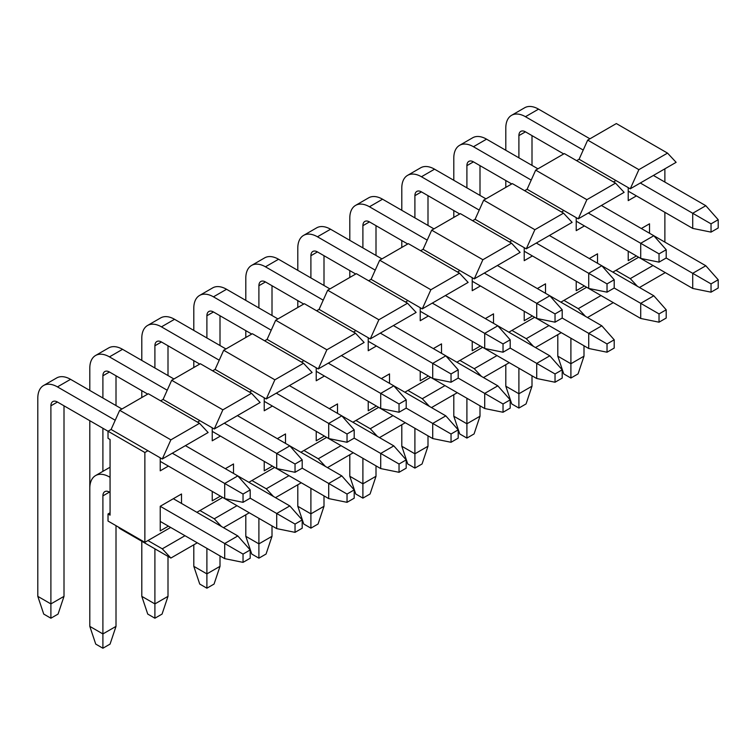 <?xml version="1.0" encoding="UTF-8"?>
<svg xmlns="http://www.w3.org/2000/svg" width="756" height="756" viewBox="0 0 756 756"><rect width="100%" height="100%" fill="white"/><g stroke="black" fill="none" stroke-linecap="round" stroke-linejoin="round"><path stroke-width="1.13" d="M250.198 498.185L250.198 489.907L243.035 494.046L243.035 502.324L250.198 498.185L295.038 524.069L295.038 532.347L302.202 528.208L302.202 519.93L295.038 524.069M243.035 502.324L224.712 498.601L224.712 483.471L243.035 494.046M302.202 519.93L289.813 505.925L237.819 475.902L250.198 489.907M185.409 445.643L237.819 475.902L224.712 483.471L172.302 453.213M121.943 409.005L70.554 379.332L57.456 386.902L115.224 420.251M57.456 386.902A27.792 16.046 -120 0 0 43.555 385.522A27.792 16.046 -120 0 0 37.8 398.251L37.8 596.352L50.898 603.912L50.898 405.811A9.261 5.349 60 0 1 52.825 401.568A9.261 5.349 60 0 1 57.456 402.031L108.023 431.222L108.023 438.319L110.064 439.501L110.064 515.148L108.023 513.967L108.023 521.054L144.869 542.326L144.869 452.504L108.023 431.222L111.094 429.455L119.694 410.3L148.346 393.753L199.527 423.303L208.127 432.526L162.275 459.005L147.94 450.727L144.869 452.504M160.225 461.368L224.712 498.601M64.005 405.811L64.005 596.352L50.898 603.912L50.898 618.219L43.735 614.08L37.8 596.352M43.555 385.522L56.662 377.962A27.792 16.046 60 0 1 70.554 379.332M64.005 596.352L58.07 614.08L50.898 618.219M302.202 468.162L302.202 459.884L295.038 464.023L295.038 472.302L302.202 468.162L347.032 494.046L347.032 502.324L354.205 498.185L354.205 489.907L347.032 494.046M295.038 472.302L276.715 468.578L276.715 453.449L295.038 464.023M354.205 489.907L341.816 475.902L289.813 445.879L302.202 459.884M237.403 415.62L289.813 445.879L276.715 453.449L224.305 423.19M173.937 378.983L122.557 349.319L109.45 356.879L167.218 390.228M109.45 356.879A27.792 16.046 -120 0 0 95.558 355.5A27.792 16.046 -120 0 0 89.803 368.229L89.803 390.446M89.803 420.705L89.803 566.329M102.901 471.347L102.901 428.274M102.901 398.015L102.901 375.789A9.261 5.349 60 0 1 104.819 371.546A9.261 5.349 60 0 1 109.45 372.009L147.732 394.112M212.228 431.345L276.715 468.578M116.008 375.789L116.008 405.575M95.558 355.5L108.656 347.94A27.792 16.046 60 0 1 122.557 349.319M354.205 438.14L354.205 429.862L347.032 434.001L347.032 442.279L354.205 438.14L399.036 464.023L399.036 472.302L406.199 468.162L406.199 459.884L399.036 464.023M347.032 442.279L328.709 438.556L328.709 423.426L347.032 434.001M406.199 459.884L393.819 445.879L341.816 415.857L354.205 429.862M289.406 385.598L341.816 415.857L328.709 423.426L276.299 393.167M225.94 348.96L174.551 319.297L161.453 326.857L219.221 360.206M161.453 326.857A27.792 16.046 -120 0 0 147.552 325.477A27.792 16.046 -120 0 0 141.797 338.206L141.797 360.423M141.797 390.682L141.797 397.543M154.904 367.992L154.904 345.766A9.261 5.349 60 0 1 156.823 341.532A9.261 5.349 60 0 1 161.453 341.986L199.735 364.09M264.222 401.323L328.709 438.556M168.002 345.766L168.002 375.552M147.552 325.477L160.659 317.917A27.792 16.046 60 0 1 174.551 319.297M406.199 408.117L406.199 399.848L399.036 403.978L399.036 412.256L406.199 408.117L451.039 434.001L451.039 442.279L458.202 438.14L458.202 429.871L451.039 434.001M399.036 412.256L380.712 408.533L380.712 393.404L399.036 403.978M458.202 429.871L445.813 415.857L393.819 385.844L406.199 399.848M341.41 355.575L393.819 385.834L380.712 393.404L328.302 363.145M277.943 318.938L226.554 289.274L213.457 296.834L271.224 330.192M213.457 296.834A27.792 16.046 -120 0 0 199.556 295.464A27.792 16.046 -120 0 0 193.801 308.183L193.801 330.4M193.801 360.659L193.801 367.52M206.898 337.97L206.898 315.743A9.261 5.349 60 0 1 208.817 311.51A9.261 5.349 60 0 1 213.457 311.963L251.739 334.067M316.225 371.3L380.712 408.533M220.005 315.743L220.005 345.53M199.556 295.464L212.663 287.894A27.792 16.046 60 0 1 226.554 289.274M458.202 378.094L458.202 369.826L451.039 373.955L451.039 382.234L458.202 378.094L503.033 403.978L503.033 412.256L510.196 408.117L510.196 399.848L503.033 403.978M451.039 382.234L432.715 378.51L432.715 363.381L451.039 373.955M380.306 333.122L432.715 363.381L445.813 355.811L458.202 369.826M445.813 355.811L393.404 325.562M329.937 288.915L278.558 259.251L265.45 266.811L323.218 300.17M265.45 266.811A27.792 16.046 -120 0 0 251.559 265.441A27.792 16.046 -120 0 0 245.804 278.161L245.804 300.378M245.804 330.637L245.804 337.497M258.902 307.947L258.902 285.73A9.261 5.349 60 0 1 260.82 281.487A9.261 5.349 60 0 1 265.45 281.941L303.732 304.044M368.229 341.277L432.715 378.51M272.009 285.721L272.009 315.507M251.559 265.441L264.657 257.872A27.792 16.046 60 0 1 278.558 259.251M510.196 348.072L510.196 339.803L503.033 343.933L503.033 352.211L510.196 348.072L555.036 373.955L555.036 382.234L562.199 378.094L562.199 369.826L555.036 373.955M503.033 352.211L484.709 348.488L484.709 333.358L503.033 343.933M562.199 369.826L549.81 355.821L497.817 325.798L510.196 339.803M445.407 295.539L497.817 325.798L484.709 333.358L432.3 303.099M381.941 258.892L330.552 229.229L317.454 236.789L375.222 270.147M317.454 236.789A27.792 16.046 -120 0 0 303.553 235.418A27.792 16.046 -120 0 0 297.798 248.138L297.798 270.355M297.798 300.614L297.798 307.475M310.905 277.925L310.905 255.708A9.261 5.349 60 0 1 312.823 251.465A9.261 5.349 60 0 1 317.454 251.918L355.736 274.022M420.223 311.255L484.709 348.488M324.003 255.708L324.003 285.485M303.553 235.418L316.66 227.849A27.792 16.046 60 0 1 330.552 229.229M562.199 318.049L562.199 309.78L555.036 313.92L555.036 322.188L562.199 318.049L588.716 333.358L607.03 343.942L607.03 352.211L614.203 348.072L614.203 339.803L607.03 343.942M555.036 322.188L536.713 318.465L536.713 303.336L555.036 313.92M614.203 339.803L601.814 325.798L549.82 295.776L562.199 309.78M497.401 265.517L549.81 295.776L536.713 303.336L484.303 273.077M433.944 228.87L382.555 199.206L369.457 206.766L427.225 240.124M369.457 206.766A27.792 16.046 -120 0 0 355.556 205.396A27.792 16.046 -120 0 0 349.801 218.115L349.801 240.342M349.801 270.601L349.801 277.452M362.899 247.902L362.899 225.685A9.261 5.349 60 0 1 364.817 221.442A9.261 5.349 60 0 1 369.457 221.895L407.739 243.999M472.226 281.232L536.713 318.465M376.006 225.685L376.006 255.471M355.556 205.396L368.654 197.826A27.792 16.046 60 0 1 382.555 199.206M614.203 288.027L614.203 279.758L607.03 283.897L607.03 292.166L614.203 288.027L659.034 313.92L659.034 322.188L666.197 318.049L666.197 309.78L659.034 313.92M607.03 292.166L588.716 288.442L588.716 273.313L607.03 283.897M666.197 309.78L653.817 295.776L601.814 265.753L614.203 279.758M549.404 235.494L601.814 265.753L588.716 273.313L536.306 243.054M485.938 198.847L434.558 169.183L421.451 176.753L479.219 210.102M421.451 176.753A27.792 16.046 -120 0 0 407.56 175.373A27.792 16.046 -120 0 0 401.795 188.093L401.795 210.319M401.795 240.578L401.795 247.429M414.902 217.879L414.902 195.662A9.261 5.349 60 0 1 416.821 191.419A9.261 5.349 60 0 1 421.451 191.882L459.733 213.976M524.22 251.209L588.716 288.442M428 195.662L428 225.449M407.56 175.373L420.657 167.804A27.792 16.046 60 0 1 434.558 169.183M666.197 258.004L666.197 249.735L659.034 253.874L659.034 262.143L666.197 258.004M659.034 262.143L640.71 258.42L640.71 243.29L659.034 253.874M718.2 279.758L711.037 283.897L711.037 292.166L718.2 288.027L718.2 279.758L705.811 265.753L653.817 235.73L666.197 249.735M601.407 205.471L653.817 235.73L640.71 243.29L588.3 213.031M537.941 168.824L486.552 139.161L473.454 146.73L531.222 180.079M473.454 146.73A27.792 16.046 -120 0 0 459.553 145.35A27.792 16.046 -120 0 0 453.798 158.07L453.798 180.297M453.798 210.555L453.798 217.407M466.906 187.857L466.906 165.64A9.261 5.349 60 0 1 468.824 161.397A9.261 5.349 60 0 1 473.454 161.86L511.736 183.954M576.223 221.187L640.71 258.42M480.003 165.64L480.003 195.426M459.553 145.35L472.661 137.781A27.792 16.046 60 0 1 486.552 139.161M718.2 227.991L718.2 219.712L711.037 223.852L711.037 232.12L718.2 227.991M711.037 232.12L692.713 228.397L692.713 213.268L711.037 223.852M640.304 183.009L692.713 213.268L705.811 205.708L718.2 219.712M705.811 205.708L653.401 175.449M589.945 138.811L538.555 109.138L525.448 116.707L583.226 150.057M525.448 116.707A27.792 16.046 -120 0 0 511.557 115.328A27.792 16.046 -120 0 0 505.802 128.047L505.802 150.274M505.802 180.533L505.802 187.384M518.899 157.834L518.899 135.617A9.261 5.349 60 0 1 520.818 131.374A9.261 5.349 60 0 1 525.448 131.837L563.74 153.94M628.227 191.164L692.713 228.397M532.007 135.617L532.007 165.403M511.557 115.328L524.655 107.768A27.792 16.046 60 0 1 538.555 109.138M250.198 558.23L250.198 549.952L243.035 554.091L243.035 562.36L250.198 558.23M243.035 562.36L224.712 558.646L224.712 543.517L243.035 554.091M168.418 526.138L160.225 530.863L160.225 506.284L224.712 543.517L237.819 535.947L250.198 549.952M237.819 535.947L173.332 498.714L181.516 493.989L181.516 503.439M110.064 476.611L109.45 476.97L110.064 477.32M109.45 476.97A27.792 16.046 -120 0 0 95.558 475.59A27.792 16.046 -120 0 0 89.803 488.319L89.803 626.374L102.901 633.934L102.901 495.879A9.261 5.349 60 0 1 104.819 491.636A9.261 5.349 60 0 1 109.45 492.099L110.064 492.449M160.225 521.413L224.712 558.646M116.008 525.666L116.008 626.374L102.901 633.934L102.901 648.232L95.738 644.103L89.803 626.374M95.558 475.59L108.656 468.03A27.792 16.046 60 0 1 110.064 467.359M116.008 626.374L110.064 644.103L102.901 648.232M295.038 532.347L276.715 528.624L276.715 513.494L289.813 505.925M141.797 541.268L141.797 596.352L154.904 603.912L154.904 548.828M220.412 496.116L212.228 500.841L212.228 491.391L276.715 528.624M168.002 556.397L168.002 596.352L154.904 603.912L154.904 618.219L147.741 614.08L141.797 596.352M168.002 596.352L162.067 614.08L154.904 618.219M347.032 502.324L328.709 498.601L328.709 483.471L341.816 475.902M193.801 544.811L193.801 566.329L206.898 573.889L206.898 548.355M272.415 466.093L264.222 470.818L264.222 461.368L328.709 498.601M220.005 555.925L220.005 566.329L206.898 573.889L206.898 588.196L199.735 584.057L193.801 566.329M220.005 566.329L214.071 584.057L206.898 588.196M399.036 472.302L380.712 468.578L380.712 453.449L393.819 445.879M245.804 514.789L245.804 536.306L258.902 543.866L258.902 518.332M324.409 436.07L316.225 440.795L316.225 431.345L380.712 468.578M272.009 525.902L272.009 536.306L258.902 543.866L258.902 558.174L251.739 554.035L245.804 536.306M272.009 536.306L266.065 554.035L258.902 558.174M451.039 442.279L432.715 438.556L432.715 423.426L445.813 415.857M297.798 484.766L297.798 506.284L310.905 513.844L310.905 488.319M376.412 406.048L368.229 410.782L368.229 401.323L432.715 438.556M324.003 495.879L324.003 506.284L310.905 513.844L310.905 528.151L303.732 524.012L297.798 506.284M324.003 506.284L318.068 524.012L310.905 528.151M503.033 412.256L484.709 408.533L484.709 393.404L497.817 385.834L510.196 399.848M497.817 385.834L445.813 355.821M349.801 454.743L349.801 476.261L362.899 483.821L362.899 458.297M428.416 376.025L420.223 380.759L420.223 371.3L484.709 408.533M376.006 465.857L376.006 476.261L362.899 483.821L362.899 498.128L355.736 493.989L349.801 476.261M376.006 476.261L370.071 493.989L362.899 498.128M555.036 382.234L536.713 378.51L536.713 363.381L549.81 355.821M401.795 424.721L401.795 446.238L414.902 453.808L414.902 428.274M480.41 346.002L472.226 350.737L472.226 341.277L536.713 378.51M428 435.834L428 446.238L414.902 453.808L414.902 468.106L407.739 463.967L401.795 446.238M428 446.238L422.065 463.967L414.902 468.106M607.03 352.211L588.716 348.488L588.716 333.358L601.814 325.798M453.798 394.708L453.798 416.216L466.906 423.785L466.906 398.251M532.413 315.989L524.22 320.714L524.22 311.255L588.716 348.488M480.003 405.811L480.003 416.216L466.906 423.785L466.906 438.083L459.733 433.944L453.798 416.216M480.003 416.216L474.069 433.944L466.906 438.083M659.034 322.188L640.71 318.465L640.71 303.336L653.817 295.776M505.802 364.685L505.802 386.193L518.899 393.763L518.899 368.229M584.416 285.966L576.223 290.691L576.223 281.232L640.71 318.465M532.007 375.789L532.007 386.193L518.899 393.763L518.899 408.06L511.736 403.921L505.802 386.193M532.007 386.193L526.063 403.921L518.899 408.06M711.037 292.166L692.713 288.442L692.713 273.313L711.037 283.897M705.811 265.753L692.713 273.313L666.197 258.013M557.796 334.662L557.796 356.17L570.903 363.74L570.903 338.206M636.41 255.944L628.227 260.669L628.227 251.209L692.713 288.442M584.001 345.766L584.001 356.17L570.903 363.74L570.903 378.038L563.74 373.899L557.796 356.17M584.001 356.17L578.066 373.899L570.903 378.038M649.517 223.795L641.324 228.52L649.517 223.795L649.517 233.245M636.41 195.899L628.227 200.624L628.227 187.62M597.514 253.818L589.33 258.543L597.514 253.818L597.514 263.268M584.416 225.921L576.223 230.646L576.223 217.643M545.511 283.831L537.327 288.565L545.511 283.831L545.511 293.29M532.413 255.944L524.22 260.669L524.22 247.666M493.517 313.853L485.324 318.588L493.517 313.853L493.517 323.313M480.41 285.966L472.226 290.691L472.226 277.688M441.513 343.876L433.33 348.61L441.513 343.876L441.513 353.335M428.416 315.98L420.223 320.714L420.223 307.711M389.52 373.899L381.326 378.624L389.52 373.899L389.52 383.358M376.412 346.002L368.229 350.737L368.229 337.734M337.516 403.921L329.323 408.646L337.516 403.921L337.516 413.381M324.409 376.025L316.225 380.759L316.225 367.756M285.513 433.944L277.329 438.669L285.513 433.944L285.513 443.403M272.415 406.048L264.222 410.773L264.222 397.779M233.519 463.967L225.326 468.692L233.519 463.967L233.519 473.417M220.412 436.07L212.228 440.795L212.228 427.801M160.225 506.284L181.516 493.989M168.418 466.093L160.225 470.818L160.225 457.815M144.869 542.326L147.94 540.559L162.275 548.828L170.875 558.051L119.694 528.501L118.267 526.97M162.275 548.828L184.993 535.711M147.94 540.559L170.667 527.442M196.872 512.313L222.67 497.42M221.442 526.497L214.269 518.805L199.943 510.536M214.269 518.805L236.997 505.688M248.875 482.29L274.664 467.397M273.445 496.475L266.273 488.792L251.937 480.514M266.273 488.792L289 475.666M300.869 452.268L326.668 437.374M325.439 466.452L318.276 458.769L303.94 450.491M318.276 458.769L340.994 445.643M352.872 422.245L378.661 407.352M377.442 436.429L370.27 428.746L355.944 420.468M370.27 428.746L392.997 415.62M404.866 392.222L430.665 377.329M429.446 406.407L422.273 398.724L407.938 390.446M422.273 398.724L445 385.598M456.87 362.2L482.668 347.306M481.44 376.384L474.267 368.701L459.941 360.423M474.267 368.701L496.994 355.585M508.873 332.177L534.662 317.284M533.443 346.361L526.27 338.679L511.944 330.4M526.27 338.679L548.998 325.562M560.867 302.154L586.665 287.261M585.446 316.339L578.274 308.656L563.938 300.387M578.274 308.656L600.992 295.539M612.87 272.132L638.669 257.238M637.44 286.316L630.268 278.633L615.942 270.365M630.268 278.633L652.995 265.517M676.129 162.332L667.529 153.109L638.877 169.656L630.268 188.802L676.129 162.332M639.481 287.497L665.28 272.604M630.268 188.802L615.942 180.533L613.485 181.95M576.63 160.678L579.087 159.251L587.695 140.106L616.348 123.559L667.529 153.109M587.695 140.106L638.877 169.656M579.087 159.251L615.942 180.533M578.274 218.824L586.873 199.679L535.692 170.128L564.345 153.581L615.526 183.132L624.125 192.345L578.274 218.824L563.938 210.555L561.481 211.973M524.636 190.701L527.093 189.274L535.692 170.128M527.093 189.274L563.938 210.555M526.27 248.847L534.87 229.701L483.689 200.151L512.351 183.604L563.532 213.154L572.131 222.368L526.27 248.847L511.944 240.578L509.478 241.996M472.632 220.714L475.089 219.297L483.689 200.151M475.089 219.297L511.944 240.578M474.267 278.87L482.876 259.724L431.695 230.174L460.347 213.627L511.528 243.177L520.128 252.391L474.267 278.87L459.941 270.591L457.484 272.018M420.629 250.737L423.086 249.319L431.695 230.174M423.086 249.319L459.941 270.591M422.273 308.892L430.873 289.746L379.692 260.196L408.344 243.649L459.525 273.2L468.134 282.413L422.273 308.892L407.938 300.614L405.481 302.041M368.635 280.76L371.092 279.342L379.692 260.196M371.092 279.342L407.938 300.614M370.27 338.915L378.869 319.76L327.688 290.219L356.35 273.672L407.531 303.222L416.131 312.436L370.27 338.915L355.944 330.637L353.477 332.064M316.632 310.782L319.089 309.365L327.688 290.219M319.089 309.365L355.944 330.637M318.276 368.937L326.875 349.782L275.694 320.232L304.347 303.695L355.528 333.245L364.127 342.459L318.276 368.937L303.94 360.659L301.483 362.077M264.628 340.805L267.095 339.387L275.694 320.232M267.095 339.387L303.94 360.659M266.273 398.96L274.872 379.805L223.691 350.255L252.353 333.717L303.525 363.267L312.133 372.481L266.273 398.96L251.937 390.682L249.48 392.099M212.634 370.827L215.091 369.41L223.691 350.255M215.091 369.41L251.937 390.682M214.269 428.983L222.869 409.828L171.688 380.277L200.349 363.74L251.531 393.281L260.13 402.504L214.269 428.983L199.943 420.705L197.486 422.122M160.631 400.85L163.088 399.433L171.688 380.277M163.088 399.433L199.943 420.705M162.275 459.005L170.875 439.85L119.694 410.3M111.094 429.455L147.94 450.727M664.874 242.109L664.874 212.323M664.874 182.064L664.874 168.824M170.875 439.85L199.527 423.303M170.875 558.051L197.278 542.808M222.869 409.828L251.531 393.281M223.483 527.679L249.282 512.785M274.872 379.805L303.525 363.267M275.486 497.656L301.275 482.763M326.875 349.782L355.528 333.245M327.48 467.633L353.279 452.74M378.869 319.76L407.531 303.222M379.484 437.611L405.282 422.717M430.873 289.746L459.525 273.2M431.487 407.588L457.276 392.695M482.876 259.724L511.528 243.177M483.481 377.565L509.279 362.672M534.87 229.701L563.532 213.154M535.484 347.543L561.283 332.649M586.873 199.679L615.526 183.132M587.488 317.52L613.277 302.627M108.023 513.967L110.064 512.785M57.456 402.031L50.898 405.811M109.45 372.009L102.901 375.789M161.453 341.986L154.904 345.766M213.457 311.963L206.898 315.743M265.45 281.941L258.902 285.73M317.454 251.918L310.905 255.708M369.457 221.895L362.899 225.685M421.451 191.882L414.902 195.662M473.454 161.86L466.906 165.64M525.448 131.837L518.899 135.617M109.45 492.099L102.901 495.879"/></g></svg>
